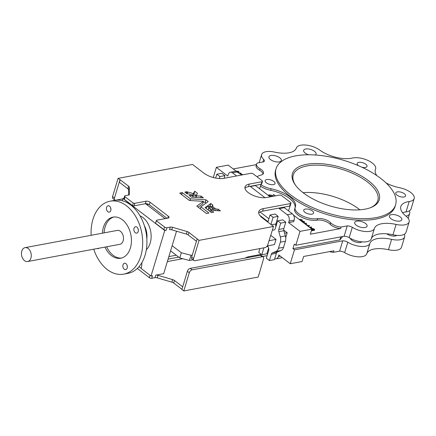 <?xml version="1.0" encoding="UTF-8"?>
<svg xmlns="http://www.w3.org/2000/svg" width="436" height="436" viewBox="0 0 436 436"><rect width="100%" height="100%" fill="white"/><g stroke="black" fill="none" stroke-linecap="round" stroke-linejoin="round"><path stroke-width="0.65" d="M25.065 247.643L117.284 230.415A7.069 4.823 79.4 0 1 122.254 233.478A7.069 4.823 79.4 0 1 123.143 240.852A7.069 4.823 79.4 0 1 119.878 244.307L27.659 261.535A7.069 4.823 -100.6 0 0 30.923 258.085A7.069 4.823 -100.6 0 0 30.035 250.705A7.069 4.823 -100.6 0 0 25.065 247.643A7.069 4.823 -100.6 0 0 21.8 251.098A7.069 4.823 -100.6 0 0 22.694 258.472A7.069 4.823 -100.6 0 0 27.659 261.535M97.375 248.515A3.237 2.213 -100.6 0 0 98.264 248.607A3.237 2.213 -100.6 0 0 99.065 248.198M134.016 228.333A3.237 2.213 -100.6 0 0 134.424 231.712A3.237 2.213 -100.6 0 0 136.702 233.118A3.237 2.213 -100.6 0 0 138.201 231.532A3.237 2.213 -100.6 0 0 137.792 228.153A3.237 2.213 -100.6 0 0 135.514 226.747A3.237 2.213 -100.6 0 0 134.016 228.333M138.087 228.802A3.237 2.213 -100.6 0 0 138.359 230.273M106.591 207.334A3.237 2.213 -100.6 0 0 107 210.719A3.237 2.213 -100.6 0 0 109.278 212.119A3.237 2.213 -100.6 0 0 110.777 210.539A3.237 2.213 -100.6 0 0 110.368 207.16A3.237 2.213 -100.6 0 0 108.09 205.754A3.237 2.213 -100.6 0 0 106.591 207.334M110.662 207.809A3.237 2.213 -100.6 0 0 110.935 209.275M123.001 264.815A3.237 2.213 -100.6 0 0 123.41 268.195A3.237 2.213 -100.6 0 0 125.688 269.601A3.237 2.213 -100.6 0 0 127.187 268.015A3.237 2.213 -100.6 0 0 126.778 264.636A3.237 2.213 -100.6 0 0 124.5 263.23A3.237 2.213 -100.6 0 0 123.001 264.815M127.072 265.284A3.237 2.213 -100.6 0 0 127.345 266.756M104.983 247.092A20.906 14.274 -100.6 0 0 120.728 258.226A20.906 14.274 -100.6 0 0 130.386 248.013A20.906 14.274 -100.6 0 0 127.748 226.191A20.906 14.274 -100.6 0 0 113.049 217.123A20.906 14.274 -100.6 0 0 103.392 227.341A20.906 14.274 -100.6 0 0 102.389 233.195M113.905 217.003A20.906 14.274 -100.6 0 0 105.081 227.025A20.906 14.274 -100.6 0 0 104.079 232.879M106.673 246.776A20.906 14.274 -100.6 0 0 121.568 258.036M93.745 249.19A37.104 25.332 -100.6 0 0 123.704 274.151A37.104 25.332 -100.6 0 0 140.844 256.014A37.104 25.332 -100.6 0 0 136.163 217.292A37.104 25.332 -100.6 0 0 110.074 201.203A37.104 25.332 -100.6 0 0 92.933 219.341A37.104 25.332 -100.6 0 0 91.146 235.298M123.704 274.151L127.933 273.361A37.104 25.332 -100.6 0 0 145.074 255.224A37.104 25.332 -100.6 0 0 140.392 216.501A37.104 25.332 -100.6 0 0 114.303 200.413L110.074 201.203M273.792 181.409A5.156 2.278 16.8 0 0 268.62 179.496A5.156 2.278 16.8 0 0 265.153 180.608A5.156 2.278 16.8 0 0 266.385 182.788A5.156 2.278 16.8 0 0 271.557 184.701A5.156 2.278 16.8 0 0 275.023 183.589A5.156 2.278 16.8 0 0 273.792 181.409M312.356 210.931A5.156 2.278 16.8 0 0 307.184 209.024A5.156 2.278 16.8 0 0 303.723 210.136A5.156 2.278 16.8 0 0 304.955 212.316A5.156 2.278 16.8 0 0 310.127 214.229A5.156 2.278 16.8 0 0 313.588 213.111A5.156 2.278 16.8 0 0 312.356 210.931M207.59 205.776L210.076 207.231L210.664 207.046L211.335 207.498L213.471 207.084L212.027 205.939L212.997 205.176L210.822 203.514L207.59 205.776M213.705 210.457L220.436 210.899L218.245 209.198L216.087 209.029L214.468 207.89L212.365 208.283L212.926 208.8L212.147 208.795L213.705 210.457M208.528 208.463L210.675 208.713L212.212 210.332L211.465 210.397L213.754 212.174L211.498 212.55L205.045 207.612L206.942 206.299L209.444 207.792L208.528 208.463L208.076 209.934L208.517 208.484M362.054 241.866A6.48 2.861 -163.2 0 1 351.738 240.127A6.48 2.861 -163.2 0 1 350.222 238.29M403.998 196.979A5.156 2.278 16.8 0 0 405.6 195.922A5.156 2.278 16.8 0 0 402.989 192.903A5.156 2.278 16.8 0 0 397.343 191.884A5.156 2.278 16.8 0 0 395.735 192.946A5.156 2.278 16.8 0 0 398.346 195.96A5.156 2.278 16.8 0 0 403.998 196.979M361.831 167.195A5.156 2.278 16.8 0 0 365.428 167.457A5.156 2.278 16.8 0 0 367.036 166.399A5.156 2.278 16.8 0 0 364.425 163.38A5.156 2.278 16.8 0 0 358.774 162.361A5.156 2.278 16.8 0 0 357.171 163.418A5.156 2.278 16.8 0 0 358.605 165.751M400.27 216.975A6.48 2.861 16.8 0 0 393.768 214.577A6.48 2.861 16.8 0 0 389.413 215.973A6.48 2.861 16.8 0 0 390.967 218.714A6.48 2.861 16.8 0 0 397.463 221.117A6.48 2.861 16.8 0 0 401.818 219.717A6.48 2.861 16.8 0 0 400.27 216.975M279.792 157.816A6.48 2.861 16.8 0 0 273.29 155.412A6.48 2.861 16.8 0 0 268.941 156.813A6.48 2.861 16.8 0 0 270.489 159.554A6.48 2.861 16.8 0 0 276.991 161.958A6.48 2.861 16.8 0 0 281.34 160.557A6.48 2.861 16.8 0 0 279.792 157.816M315.233 154.998A6.48 2.861 16.8 0 0 316.067 154.072A6.48 2.861 16.8 0 0 314.52 151.33A6.48 2.861 16.8 0 0 308.018 148.927A6.48 2.861 16.8 0 0 303.663 150.327A6.48 2.861 16.8 0 0 305.211 153.069A6.48 2.861 16.8 0 0 308.535 154.775M365.548 223.466A6.48 2.861 16.8 0 0 359.046 221.063A6.48 2.861 16.8 0 0 354.691 222.464A6.48 2.861 16.8 0 0 356.239 225.205A6.48 2.861 16.8 0 0 362.741 227.603A6.48 2.861 16.8 0 0 367.096 226.208A6.48 2.861 16.8 0 0 365.548 223.466M370.159 207.825A44.172 19.506 16.8 0 0 377.816 200.527A44.172 19.506 16.8 0 0 367.259 181.834A44.172 19.506 16.8 0 0 307.015 165.931A44.172 19.506 16.8 0 0 293.248 174.994A44.172 19.506 16.8 0 0 295.586 185.311M306.557 164.334A45.349 20.029 -163.2 0 1 365.466 178.547A45.349 20.029 -163.2 0 1 370.774 207.596A45.349 20.029 -163.2 0 1 365.117 209.16A45.349 20.029 -163.2 0 1 295.199 184.777A45.349 20.029 -163.2 0 1 306.557 164.334M290.997 195.126A62.43 27.572 16.8 0 0 353.645 218.273A62.43 27.572 16.8 0 0 395.599 204.795A62.43 27.572 16.8 0 0 380.677 178.373A62.43 27.572 16.8 0 0 318.029 155.221A62.43 27.572 16.8 0 0 276.075 168.705A62.43 27.572 16.8 0 0 290.997 195.126M276.075 168.705L275.617 170.22A62.43 27.572 16.8 0 0 290.54 196.641A62.43 27.572 16.8 0 0 353.187 219.793A62.43 27.572 16.8 0 0 395.141 206.31L395.599 204.795M289.068 221.117A4.709 3.216 -100.6 0 0 287.248 214.741L292.322 213.793A4.709 3.216 79.4 0 1 294.142 220.169L289.068 221.117L288.61 222.633L300.017 231.363L295.815 245.277L344.108 236.252L347.241 225.886A4.709 2.082 -163.2 0 1 352.299 227.303A14.132 6.24 16.8 0 0 365.88 231.543A14.132 6.24 16.8 0 0 374.404 228.48A23.555 10.404 -163.2 0 1 396.111 224.426A14.132 6.24 16.8 0 0 409.148 221.929A14.132 6.24 16.8 0 0 406.03 216.152A23.555 10.404 -163.2 0 1 400.826 206.517A23.555 10.404 -163.2 0 1 409.186 201.519A14.132 6.24 16.8 0 0 414.2 198.516A14.132 6.24 16.8 0 0 399.632 187.742A23.555 10.404 -163.2 0 1 386.089 182.973M260.892 184.679A14.132 6.24 16.8 0 0 271.127 188.793A23.555 10.404 -163.2 0 1 295.412 206.757A23.555 10.404 -163.2 0 1 295.232 207.247A14.132 6.24 16.8 0 0 295.123 207.536L294.665 209.057A14.132 6.24 16.8 0 0 298.044 215.035A14.132 6.24 16.8 0 0 317.174 220.153L317.631 218.638A8.834 3.902 -163.2 0 1 330.641 222.774A8.834 3.902 16.8 0 0 341.083 227.036L347.241 225.886M295.123 207.536A14.132 6.24 16.8 0 0 298.502 213.52A14.132 6.24 16.8 0 0 317.631 218.638M376.808 175.588A23.555 10.404 -163.2 0 1 375.347 169.778A23.555 10.404 -163.2 0 1 375.527 169.288A14.132 6.24 16.8 0 0 375.636 168.994A14.132 6.24 16.8 0 0 368.12 160.541A14.132 6.24 16.8 0 0 352.397 158.045A23.555 10.404 -163.2 0 1 319.752 150.098A14.132 6.24 16.8 0 0 305.707 145.046A14.132 6.24 16.8 0 0 296.349 148.055A23.555 10.404 -163.2 0 1 274.647 152.11A14.132 6.24 16.8 0 0 261.611 154.6A14.132 6.24 16.8 0 0 263.682 159.462A4.709 2.082 -163.2 0 1 264.369 161.08A4.709 2.082 -163.2 0 1 263.589 161.843L257.431 162.993A8.834 3.902 16.8 0 0 256.575 164.089A8.834 3.902 16.8 0 0 260.025 168.716A8.834 3.902 -163.2 0 1 263.475 173.348A8.834 3.902 -163.2 0 1 260.815 175.141A14.132 6.24 16.8 0 0 257.191 176.902M303.047 192.668A44.172 19.506 -163.2 0 1 359.013 209.149A44.172 19.506 -163.2 0 1 359.874 209.825M141.858 262.695A14.726 10.05 -100.6 0 1 141.128 268.472L151.014 276.037L152.491 275.765L151.728 278.293A1.766 0.779 -163.2 0 1 149.319 277.656L137.313 268.462M285.716 237.642L287.188 232.759L283.771 230.143M276.517 224.589L275.846 224.077M268.914 218.763L260.047 211.978M267.813 253.42L267.143 252.907M274.773 258.641A4.709 3.216 -100.6 0 0 276.201 258.826A4.709 3.216 -100.6 0 0 278.375 256.526L278.833 255.006L290.24 263.742L302.088 261.529L303.614 256.466L333.905 250.809L333.447 252.324A8.834 3.902 -163.2 0 1 329.512 251.632M295.815 245.277L294.295 244.111L292.921 248.667L294.442 249.828L290.24 263.742M287.248 214.741L279.263 208.626L284.337 207.678L292.322 213.793M279.449 207.999L279.263 208.626M264.984 197.699L250.362 186.504L255.442 185.556L270.184 196.843M236.59 175.959L232.492 172.825A4.709 3.216 -100.6 0 0 230.404 172.236A4.709 3.216 -100.6 0 0 228.23 174.542L227.772 176.057L216.365 167.326L213.28 177.534M275.906 226.616A3.532 2.414 79.4 0 1 275.884 223.951L278.173 216.365L275.132 214.038L270.053 214.986L267.889 222.153M267.344 245.92A3.532 2.414 79.4 0 1 268.647 250.651L266.358 258.237L269.399 260.57L274.478 259.622L276.38 253.316A2.943 2.011 79.4 0 1 277.476 251.954L280.953 250.553A7.069 4.823 -100.6 0 0 283.585 247.288L285.417 241.217A7.069 4.823 -100.6 0 0 285.378 235.903L283.891 230.704A2.943 2.011 79.4 0 1 283.874 228.491L285.776 222.186L282.735 219.858L277.661 220.807L275.367 228.393A3.532 2.414 79.4 0 1 273.737 230.121A3.532 2.414 79.4 0 1 272.309 229.783M259.916 248.569L258.755 252.417L261.796 254.744L266.87 253.796L268.625 247.986M224.131 178.286L224.938 175.615L221.897 173.283L216.823 174.231L215.657 178.09M268.031 221.679L259.725 215.319M269.012 240.716L276.026 239.408L270.647 235.287M146.861 204.724L148.676 204.386M192.826 196.14L196.249 195.497L193.867 193.748L192.87 195.541M192.287 255.049L190.995 255.289L181.36 252.744L172.149 245.697M276.026 239.408L274.457 244.591L267.192 245.948M192.968 259.812L189.431 260.477L179.79 257.932L170.585 250.88M123.944 198.304L122.93 198.494L164.759 230.513L151.014 276.037M122.93 198.494L122.254 200.74M404.308 234.268A14.132 6.24 -163.2 0 1 404.641 236.852L401.512 247.223A14.132 6.24 -163.2 0 1 388.471 249.714A23.555 10.404 16.8 0 0 366.769 253.768A14.132 6.24 -163.2 0 1 358.245 256.831A14.132 6.24 -163.2 0 1 344.663 252.597A4.709 2.082 16.8 0 0 339.606 251.174L342.734 240.808L294.442 249.828M339.606 251.174L333.447 252.324M181.36 252.744L179.79 257.932M190.995 255.289L189.431 260.477M219.259 178.558L219.864 176.564L216.823 174.231M261.796 254.744L263.884 247.828M269.399 260.57L271.301 254.264A2.943 2.011 79.4 0 1 272.402 252.902L275.874 251.501A7.069 4.823 -100.6 0 0 278.506 248.237L280.343 242.165A7.069 4.823 -100.6 0 0 280.299 236.852L278.817 231.652A2.943 2.011 79.4 0 1 278.8 229.44L280.702 223.134L277.661 220.807M270.93 224.48L273.1 217.313L270.053 214.986M168.857 256.591L176.242 255.213M182.728 258.706L167.353 261.578M170.977 251.18A8.54 3.771 -163.2 0 1 170.498 251.152M141.177 268.309L139.035 266.669M182.7 286.801L174.46 280.495A2.943 1.303 16.8 0 0 172.661 279.629L157.99 275.345A2.943 1.303 16.8 0 0 155.772 275.149L163.702 273.666L176.52 231.216M259.006 274.511L263.529 258.87A2.943 1.717 -52.6 0 0 263.202 256.929A2.943 1.717 -52.6 0 0 262.178 256.739L192.167 269.819A2.943 1.717 -52.6 0 0 189.289 272.74L183.79 290.954L258.243 277.04L258.842 274.386M261.278 254.352L248.858 256.673A14.726 6.502 16.8 0 0 245.441 258.052M267.508 253.185L267.028 253.278M209.057 206.637L210.059 206.043L211.634 207.247M209.721 211.193L210.25 211.596M206.163 203.062L205.154 202.326L203.16 202.2M189.807 200.516L190.33 198.783L182.166 192.598L179.736 193.11L189.333 200.456L203.41 201.372L202.647 203.906L198.08 207.155M213.673 210.425L214.468 207.89M166.961 218.3L149.314 204.789A2.943 1.303 16.8 0 0 145.515 203.699L165.053 218.654M128.615 195.039L128.555 189.807A2.943 1.303 16.8 0 0 127.824 188.744L119.42 182.308L120.183 179.779L118.074 178.368L192.521 164.454L203.743 173.043A14.726 6.502 16.8 0 0 223.821 178.346L250.896 173.288A1.766 0.779 -163.2 0 1 253.305 173.92L262.052 180.618A1.766 0.779 -163.2 0 1 262.472 181.365A1.766 0.779 -163.2 0 1 261.922 181.73L249.234 184.101A13.543 5.984 16.8 0 0 245.01 186.881A13.543 5.984 16.8 0 0 251.872 194.816A13.543 5.984 16.8 0 0 266.723 197.492L279.411 195.121A1.766 0.779 -163.2 0 1 281.825 195.753L290.567 202.451A1.766 0.779 -163.2 0 1 290.992 203.198A1.766 0.779 -163.2 0 1 290.441 203.558L263.366 208.621A14.726 6.502 16.8 0 0 258.777 211.64A14.726 6.502 16.8 0 0 262.298 217.869L273.514 226.458L199.061 240.367L193.562 258.575A2.943 1.717 127.4 0 0 193.889 260.521A2.943 1.717 127.4 0 0 194.914 260.712L264.925 247.632A2.943 1.717 127.4 0 0 267.802 244.71L273.514 226.458M262.472 181.365L261.709 183.894A1.766 0.779 -163.2 0 1 261.159 184.259L248.466 186.63A13.543 5.984 16.8 0 0 244.95 188.238M290.992 203.198L290.229 205.727A1.766 0.779 -163.2 0 1 289.678 206.092L262.603 211.149A14.726 6.502 16.8 0 0 258.69 212.991M196.445 241.277L188.205 234.971A2.943 1.303 16.8 0 0 186.406 234.099L171.735 229.816A2.943 1.303 16.8 0 0 169.517 229.625L170.28 227.096L166.999 227.706A1.766 0.779 -163.2 0 1 164.59 227.074L156.355 220.769A1.766 0.779 -163.2 0 1 156.355 220.54A1.766 0.779 -163.2 0 1 156.905 220.18L168.111 218.087A2.943 1.303 16.8 0 0 169.032 217.482A2.943 1.303 16.8 0 0 168.329 216.234L150.077 202.26A2.943 1.303 16.8 0 0 146.06 201.203L134.849 203.296A1.766 0.779 -163.2 0 1 133.28 203.105L125.045 196.8A1.766 0.779 -163.2 0 1 124.625 196.053A1.766 0.779 -163.2 0 1 125.176 195.688L128.457 195.077A2.943 1.303 16.8 0 0 129.372 194.472A2.943 1.303 16.8 0 0 129.399 194.293L129.318 187.278A2.943 1.303 16.8 0 0 128.587 186.216L120.183 179.779M192.985 195.617L189.11 195.393L191.399 197.127L203.443 197.884L201.154 196.151L196.402 195.813L196.184 195.622L197.464 193.311L194.783 191.235L193.219 193.758A8.382 3.701 16.8 0 0 187.665 192.14L186.962 191.704L184.826 192.113L187.088 193.867A4.823 2.131 16.8 0 1 192.985 195.617L192.51 197.197M196.184 195.622L195.644 197.404L196.184 195.622M203.41 201.372L196.761 206.114L206.506 213.542L208.937 213.03L200.876 206.838L208.228 201.53L205.917 199.797L190.33 198.783M200.887 206.828L200.277 208.833L200.876 206.849M199.061 240.367L188.968 232.443A2.943 1.303 16.8 0 0 187.175 231.571L172.498 227.287A2.943 1.303 16.8 0 0 170.28 227.096M133.28 203.105L132.517 205.634L124.282 199.328A1.766 0.779 -163.2 0 1 123.862 198.582L124.625 196.053M181.937 289.33L173.697 283.024A2.943 1.303 16.8 0 0 171.898 282.157L157.227 277.874A2.943 1.303 16.8 0 0 155.009 277.678L151.728 278.293M402.559 212.697A23.555 10.404 -163.2 0 1 406.052 211.891A14.132 6.24 16.8 0 0 411.072 208.888L414.2 198.516M344.108 236.252A4.709 2.082 -163.2 0 1 349.171 237.675A14.132 6.24 16.8 0 0 362.747 241.909A14.132 6.24 16.8 0 0 371.276 238.846A23.555 10.404 -163.2 0 1 392.978 234.791A14.132 6.24 16.8 0 0 406.02 232.301L409.148 221.929M301.527 221.243L302.066 220.948L304.312 221.504L304.23 222.376L304.633 222.066L304.001 223.134L303.712 222.316L302.104 221.924M304.323 223.385L306.481 223.248L306.252 224.006L305.358 224.175M307.402 225.744L309.342 225.439L308.879 226.873M310.328 227.979L313.74 228.807L314.678 229.521L314.449 230.284L311.342 230.862M270.74 196.685A2.409 1.063 16.8 0 0 269.819 196.565M317.174 220.153A8.834 3.902 16.8 0 1 330.183 224.295A8.834 3.902 -163.2 0 0 340.625 228.551L310.334 234.214L311.86 229.151L300.017 231.363M295.096 207.629A23.555 10.404 16.8 0 0 270.669 190.309A14.132 6.24 -163.2 0 1 260.434 186.199M263.072 174.051A8.834 3.902 16.8 0 0 259.567 170.236A8.834 3.902 -163.2 0 1 256.117 165.609L256.575 164.089M256.417 164.617L233.222 168.95M294.142 220.169L293.684 221.684L288.61 222.633M241.664 175.01L237.571 171.877L232.492 172.825M340.625 228.551L341.083 227.036M236.268 171.283L228.208 165.113L216.365 167.326M311.86 229.151L293.423 215.041M230.404 172.236L235.484 171.288A4.709 3.216 79.4 0 1 237.571 171.877M290.049 205.95L288.55 210.904M261.011 184.286L259.654 188.783M272.326 196.44A2.409 1.063 16.8 0 0 269.764 195.813L269.59 196.385M271.448 196.609L270.925 196.701M274.691 195.998L274.942 195.513L273.606 194.494L272.827 195.759A4.191 1.853 16.8 0 0 270.048 194.947L268.63 194.936L269.764 195.813M314.678 229.521L311.571 230.104M311.658 229.821L314.04 229.374L312.754 228.475L310.612 228.197M313.468 229.87L311.549 228.916M312.754 228.475L312.525 229.232M309.446 227.303L311.32 226.954L311.38 227.892M309.342 225.439L308.852 226.851M308.486 226.567L308.77 225.755L307.685 225.957M311.598 227.167L309.724 227.516M307.642 225.243L306.165 224.447L307.642 225.243L307.494 225.723M307.287 225.308L307.2 225.586M306.165 224.447L306.083 224.731M306.481 223.248L304.606 223.597M304.001 223.134L303.941 221.559L302.333 221.166L302.257 221.837L303.031 222.398M302.257 221.837L302.333 221.166L302.164 221.733M303.723 222.921L303.712 222.316M299.009 219.313L301.985 219.722L302.295 220.278L301.003 220.845M300.726 220.627L301.619 219.782L299.287 219.531M301.826 220.18L301.619 219.782L301.412 220.474M301.39 220.545L300.137 220.18M300.409 219.422L300.181 220.18M241.239 174.689L240.972 174.395L242.487 174.455L242.765 174.667L242.111 174.929M238.116 172.754L240.95 173.196L241.261 173.746L240.579 174.182M239.833 174.073L240.59 173.256L238.394 172.972M240.792 173.648L240.59 173.256L240.378 173.942M239.375 172.89L239.282 173.19M235.838 171.01L238.672 171.446L238.983 172.002L238.301 172.438M237.555 172.329L238.307 171.506L236.116 171.228M238.514 171.904L238.307 171.506L238.1 172.198M237.097 171.146L236.982 171.512M342.647 236.525L339.873 239.893L292.921 248.667M339.873 239.893L340.788 236.873M396.782 235.375A6.48 2.861 -163.2 0 1 386.716 233.827M404.641 236.852A14.132 6.24 -163.2 0 1 391.604 239.348A23.555 10.404 16.8 0 0 369.902 243.402A14.132 6.24 -163.2 0 1 361.373 246.465A14.132 6.24 -163.2 0 1 347.797 242.225A4.709 2.082 16.8 0 0 342.734 240.808M409.36 210.855A14.132 6.24 -163.2 0 1 409.693 213.438A14.132 6.24 -163.2 0 1 406.052 216.174M282.125 257.529A4.709 3.216 79.4 0 1 281.275 257.878L276.201 258.826M284.615 233.238L287.188 232.759M219.864 176.564L224.938 175.615M280.702 223.134L285.776 222.186M273.1 217.313L278.173 216.365M263.202 256.929L261.3 255.474A2.943 1.717 -52.6 0 0 260.276 255.283L190.265 268.363A2.943 1.717 -52.6 0 0 187.387 271.285L181.888 289.493L183.79 290.954M267.143 255.643L262.625 256.488M168.094 259.12L178.744 257.131M166.999 227.706L166.236 230.235L164.759 230.513M166.236 230.235A1.766 0.779 -163.2 0 1 163.827 229.603L155.592 223.297L156.355 220.769M118.074 178.368L112.575 196.576A2.943 1.717 127.4 0 0 112.897 198.516L114.799 199.971A2.943 1.717 127.4 0 0 115.829 200.162L122.821 198.86M119.971 179.823L114.477 198.031A2.943 1.717 127.4 0 0 114.799 199.971M197.159 238.912L191.666 257.12A2.943 1.717 127.4 0 0 191.987 259.066L193.889 260.521M192.717 195.432L193.219 193.758M145.515 203.699A2.943 1.303 -163.2 0 0 145.297 203.732L134.086 205.825A1.766 0.779 -163.2 0 1 132.517 205.634M155.592 223.297A1.766 0.779 -163.2 0 1 155.587 223.069L156.355 220.54M140.011 215.836A18.846 12.867 79.4 0 1 150.207 243.043A18.846 12.867 79.4 0 1 146.338 249.697M146.839 238.863A15.903 10.856 -100.6 0 0 144.392 225.761M125.045 196.8L124.282 199.328M188.968 232.443L188.205 234.971M128.587 186.216L127.824 188.744M173.697 283.024L174.46 280.495M270.669 190.309L271.127 188.793M406.052 211.891L409.186 201.519M375.227 170.285L375.527 169.288M259.567 170.236L260.025 168.716M330.183 224.295L330.641 222.774M392.978 234.791L396.111 224.426M371.276 238.846L374.404 228.48M349.171 237.675L352.299 227.303M262.924 161.969L263.682 159.462M274.947 195.535L274.816 195.977L274.953 195.535M268.636 194.952L268.456 195.519M313.697 229.113L313.593 229.461M344.663 252.597L347.797 242.225M366.769 253.768L369.902 243.402M388.471 249.714L391.604 239.348M278.375 256.526L280.337 256.155M266.56 246.694L267.862 246.454M271.301 254.264L276.38 253.316M272.402 252.902L277.476 251.954M275.874 251.501L280.953 250.553M278.506 248.237L283.585 247.288M280.343 242.165L285.417 241.217M280.299 236.852L285.378 235.903M278.817 231.652L283.891 230.704M278.8 229.44L283.874 228.491M271.35 224.802L275.884 223.951M149.319 277.656L150.033 275.29M248.618 257.458L248.858 256.673M171.898 282.157L172.661 279.629M157.227 277.874L157.99 275.345M155.009 277.678L155.772 275.149M190.265 268.363L192.167 269.819M187.387 271.285L189.289 272.74M260.276 255.283L262.178 256.739M164.59 227.074L163.827 229.603M172.498 227.287L171.735 229.816M187.175 231.571L186.406 234.099M263.366 208.621L262.603 211.149M290.441 203.558L289.678 206.092M249.234 184.101L248.466 186.63M261.922 181.73L261.159 184.259M129.318 187.278L128.555 189.807M129.399 194.293L129.296 194.636M114.477 198.031L112.575 196.576M191.666 257.12L193.562 258.575M181.589 194.527L182.166 192.598M181.698 194.609L182.292 192.63M189.916 200.522L190.428 198.821M205.154 202.326L205.917 199.797M205.247 202.359L206.01 199.83M200.304 208.855L200.898 206.877M206.152 208.463L206.811 206.283M206.261 208.544L206.942 206.299M208.19 210.021L208.637 208.544M209.803 211.198L210.572 208.67M209.912 211.242L210.675 208.713M210.942 212.13L211.465 210.397M213.831 210.452L214.594 207.923M215.509 210.599L215.994 208.997M215.613 210.61L216.087 209.029M217.673 210.741L218.147 209.16M217.777 210.746L218.245 209.198M212.697 209.394L212.872 208.817L212.708 209.405M209.918 206.021L210.681 203.492M210.059 206.043L210.822 203.514M212.027 205.939L211.569 207.454L212.032 205.95M211.607 207.449L212.049 205.977M186.455 193.382L186.962 191.704M186.564 193.464L187.088 191.736M187.044 193.835L187.567 192.102M187.142 193.862L187.665 192.14M193.867 193.748L194.63 191.219M194.02 193.764L194.783 191.235M195.677 197.404L196.205 195.66M195.917 197.421L196.402 195.813M196.02 197.426L196.5 195.846M200.674 197.731L201.154 196.151M200.778 197.737L201.247 196.184M134.086 205.825L134.849 203.296M145.297 203.732L146.06 201.203M149.314 204.789L150.077 202.26M167.746 218.153L168.329 216.234M375.205 170.422L375.636 168.994M259.175 162.672L261.611 154.6M302.066 221.036L302.295 220.278M241.032 174.509L241.261 173.746M238.754 172.76L238.983 172.002M408.21 218.36L409.693 213.438M210.915 212.109L211.444 210.359M212.735 209.433L212.926 208.8"/></g></svg>
